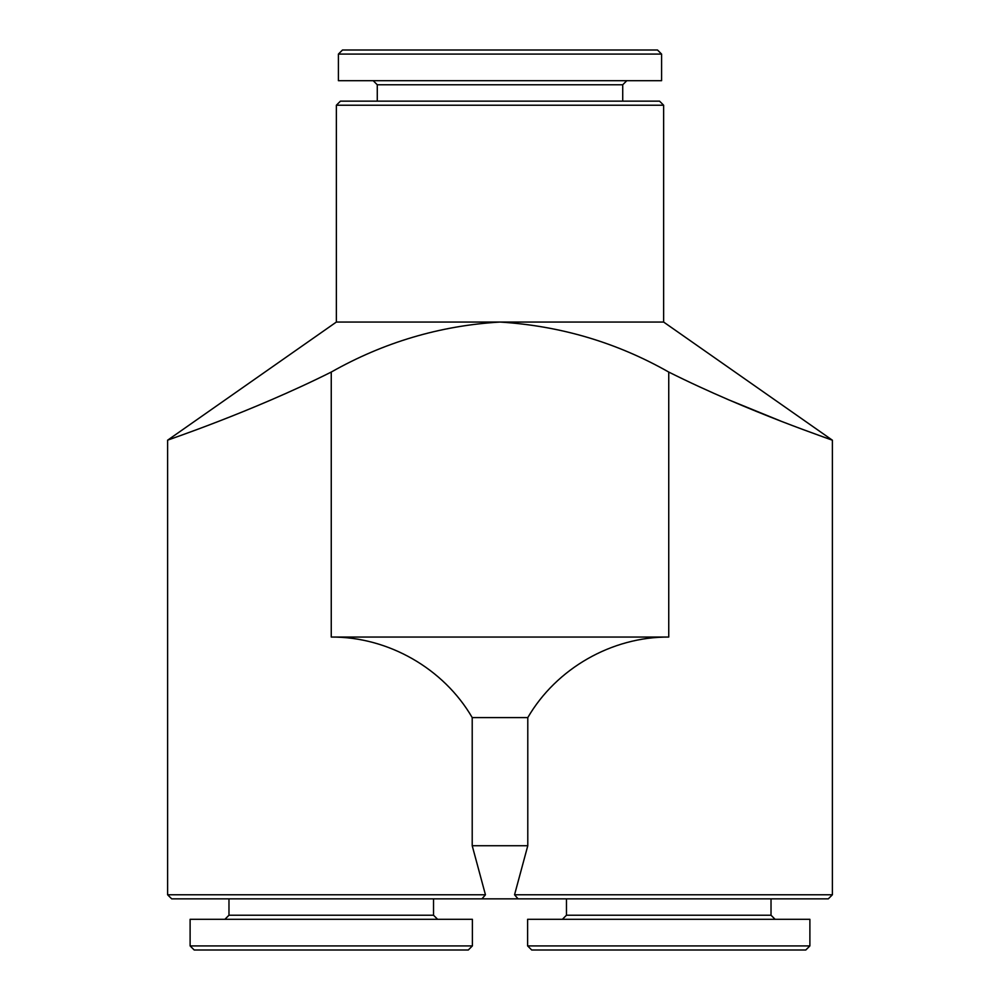 <?xml version="1.0" encoding="UTF-8"?>
<svg xmlns="http://www.w3.org/2000/svg" width="1000" height="1000" viewBox="0 0 1000 1000"><rect width="100%" height="100%" fill="white"/><g stroke="black" fill="none" stroke-linecap="round" stroke-linejoin="round"><path stroke-width="1.5" d="M518.062 898.863L514.55 894.775L527.788 845.725L527.788 717.588C556.362 668.4 611.862 636.7 668.75 637.05L668.75 372.062C749.125 412.3 834 440.438 832.387 440.2C834.362 440.562 749.575 412.5 668.75 372.062C616.675 342.5 560.425 325.838 500 322.05C440.087 325.625 383.837 342.3 331.25 372.062C250.85 412.312 165.975 440.45 167.613 440.2C165.438 440.637 250.512 412.463 331.25 372.062L331.25 637.05C388.137 636.7 443.638 668.4 472.212 717.588L472.212 845.725L485.45 894.775L481.938 898.863L828.3 898.863L832.387 894.775L832.387 440.2L822.275 436.587M728.225 399.637L780.675 421.037M663.637 322.05L336.362 322.05L336.362 105.225L663.637 105.225L663.637 322.05L832.387 440.2M668.75 637.05L331.25 637.05M527.788 845.725L472.212 845.725M527.788 717.588L472.212 717.588M336.362 105.225L340.45 101.137L659.55 101.137L663.637 105.225M377.275 101.137L377.275 84.775L622.725 84.775L626.812 80.688M377.275 84.775L373.188 80.688M338.413 80.688L661.587 80.688L661.587 54.088L338.413 54.088L338.413 80.688M338.413 54.088L342.5 50L657.5 50L661.587 54.088M485.45 894.775L167.613 894.775L171.7 898.863L481.938 898.863M514.55 894.775L832.387 894.775M527.612 945.913L531.7 950L805.8 950L809.887 945.913L809.887 919.312L527.612 919.312L527.612 945.913L809.887 945.913M562.388 919.312L566.475 915.225L771.025 915.225L775.113 919.312M566.475 915.225L566.475 898.863M190.113 945.913L194.2 950L468.3 950L472.388 945.913L472.388 919.312L190.113 919.312L190.113 945.913L472.388 945.913M224.887 919.312L228.975 915.225L433.525 915.225L437.612 919.312M228.975 915.225L228.975 898.863M336.362 322.05L167.613 440.2L167.613 894.775M622.725 101.137L622.725 84.775M771.025 915.225L771.025 898.863M433.525 915.225L433.525 898.863"/></g></svg>
